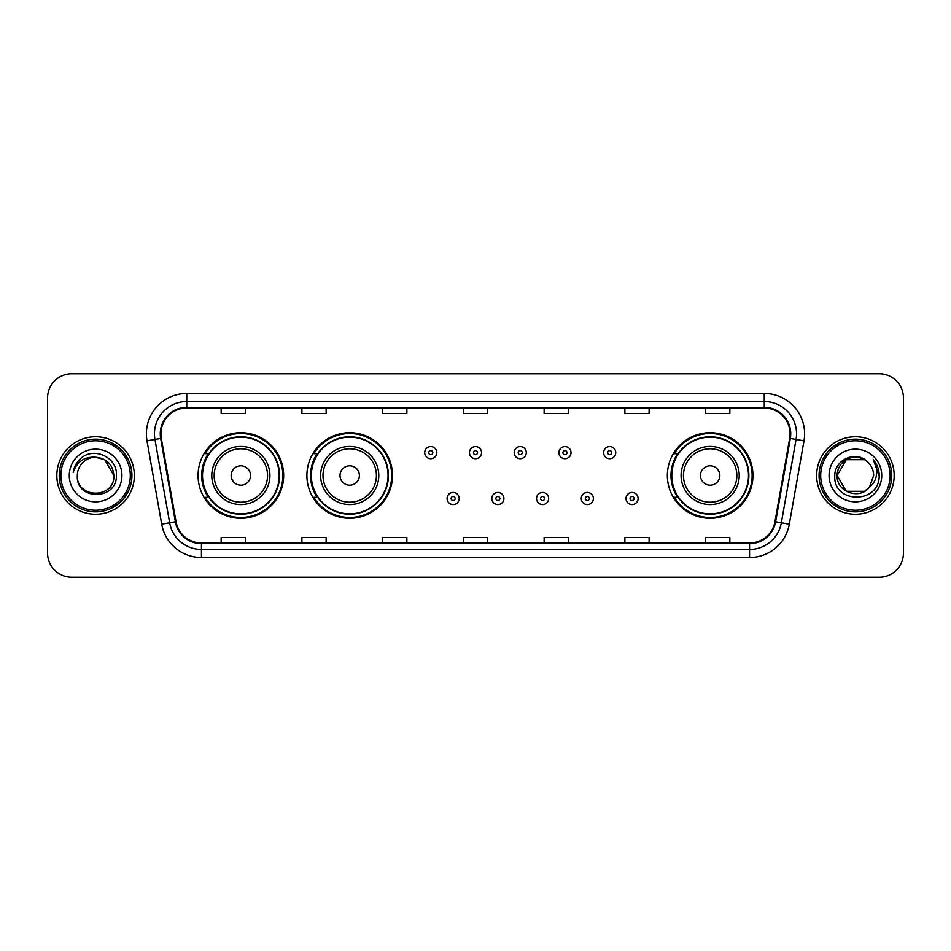 <?xml version="1.0" encoding="UTF-8"?>
<svg xmlns="http://www.w3.org/2000/svg" width="951" height="951" viewBox="0 0 951 951"><rect width="100%" height="100%" fill="white"/><g stroke="black" fill="none" stroke-linecap="round" stroke-linejoin="round"><path stroke-width="1.43" d="M667.352 475.5A42.795 42.795 0 0 0 710.147 518.295A42.795 42.795 0 0 0 752.942 475.5A42.795 42.795 0 0 0 710.147 432.705A42.795 42.795 0 0 0 667.352 475.5M306.9 475.5A42.795 42.795 0 0 0 349.695 518.295A42.795 42.795 0 0 0 392.49 475.5A42.795 42.795 0 0 0 349.695 432.705A42.795 42.795 0 0 0 306.9 475.5M198.058 475.5A42.795 42.795 0 0 0 240.853 518.295A42.795 42.795 0 0 0 283.648 475.5A42.795 42.795 0 0 0 240.853 432.705A42.795 42.795 0 0 0 198.058 475.5M208.317 497.302A39.157 39.157 0 0 1 208.317 453.698M317.17 497.302A39.157 39.157 0 0 1 317.17 453.698M677.611 497.302A39.157 39.157 0 0 1 677.611 453.698M47.55 397.982L47.55 553.018A24.227 24.227 0 0 0 71.777 577.233L879.223 577.233A24.227 24.227 0 0 0 903.45 553.018L903.45 397.982A24.227 24.227 0 0 0 879.223 373.767L71.777 373.767A24.227 24.227 0 0 0 47.55 397.982L47.55 553.018M56.834 475.5A38.753 38.753 0 0 0 95.599 514.253A38.753 38.753 0 0 0 134.353 475.5A38.753 38.753 0 0 0 95.599 436.747A38.753 38.753 0 0 0 56.834 475.5A38.753 38.753 0 0 0 95.599 514.253A38.753 38.753 0 0 0 134.353 475.5A38.753 38.753 0 0 0 95.599 436.747A38.753 38.753 0 0 0 56.834 475.5M816.647 475.5A38.753 38.753 0 0 0 855.401 514.253A38.753 38.753 0 0 0 894.166 475.5A38.753 38.753 0 0 0 855.401 436.747A38.753 38.753 0 0 0 816.647 475.5A38.753 38.753 0 0 0 855.401 514.253A38.753 38.753 0 0 0 894.166 475.5A38.753 38.753 0 0 0 855.401 436.747A38.753 38.753 0 0 0 816.647 475.5M160.921 433.834A25.843 25.843 0 0 1 186.753 408.003L764.247 408.003A25.843 25.843 0 0 1 789.687 438.328L774.994 521.647A25.843 25.843 0 0 1 749.554 542.997L201.446 542.997A25.843 25.843 0 0 1 176.006 521.647L161.313 438.328A25.843 25.843 0 0 1 160.921 433.834M160.267 433.834A26.485 26.485 0 0 0 160.671 438.435L175.364 521.766A26.485 26.485 0 0 0 201.446 543.651L749.554 543.651A26.485 26.485 0 0 0 775.636 521.766L790.329 438.435A26.485 26.485 0 0 0 764.247 407.349L186.753 407.349A26.485 26.485 0 0 0 160.267 433.834M147.001 440.848A40.37 40.37 0 0 1 186.753 393.464L764.247 393.464A40.37 40.37 0 0 1 803.999 440.848L789.306 524.179A40.37 40.37 0 0 1 749.554 557.536L201.446 557.536A40.37 40.37 0 0 1 161.694 524.179L147.001 440.848L154.942 439.445A32.298 32.298 0 0 1 186.753 401.536L764.247 401.536A32.298 32.298 0 0 1 796.058 439.445L781.353 522.777A32.298 32.298 0 0 1 749.554 549.464L201.446 549.464A32.298 32.298 0 0 1 169.647 522.777L154.942 439.445A32.298 32.298 0 0 1 154.454 433.834M879.223 373.767L71.777 373.767M71.777 577.233L879.223 577.233M903.45 553.018L903.45 397.982M775.636 521.766L781.353 522.777L796.058 439.445L803.999 440.848M463.387 408.003L463.387 413.471L487.613 413.471L487.613 408.003M382.647 408.003L382.647 413.471L406.862 413.471L406.862 408.003M301.895 408.003L301.895 413.471L326.122 413.471L326.122 408.003M221.155 408.003L221.155 413.471L245.382 413.471L245.382 408.003M544.138 408.003L544.138 413.471L568.353 413.471L568.353 408.003M624.878 408.003L624.878 413.471L649.105 413.471L649.105 408.003M705.618 408.003L705.618 413.471L729.845 413.471L729.845 408.003M487.613 542.997L487.613 537.529L463.387 537.529L463.387 542.997M406.862 542.997L406.862 537.529L382.647 537.529L382.647 542.997M326.122 542.997L326.122 537.529L301.895 537.529L301.895 542.997M245.382 542.997L245.382 537.529L221.155 537.529L221.155 542.997M568.353 542.997L568.353 537.529L544.138 537.529L544.138 542.997M649.105 542.997L649.105 537.529L624.878 537.529L624.878 542.997M729.845 542.997L729.845 537.529L705.618 537.529L705.618 542.997M130.311 475.5A34.723 34.723 0 0 0 95.599 440.777A34.723 34.723 0 0 0 60.876 475.5A34.723 34.723 0 0 0 95.599 510.223A34.723 34.723 0 0 0 130.311 475.5M131.927 475.5A36.34 36.34 0 0 0 95.599 439.16A36.34 36.34 0 0 0 59.259 475.5A36.34 36.34 0 0 0 95.599 511.84A36.34 36.34 0 0 0 131.927 475.5M95.599 457.241L104.717 459.69L113.847 475.5C112.765 464.409 106.678 458.323 95.599 457.241L104.717 459.69L113.847 475.5L104.717 459.69L95.599 457.241L104.717 459.69L113.847 475.5L104.717 459.69L95.599 457.241L104.717 459.69L113.847 475.5C114.964 499.049 76.223 499.049 77.34 475.5C75.64 501.011 117.223 500.428 116.402 475.5C117.817 458.049 95.148 446.732 81.715 457.633C76.972 461.425 74.13 466.323 73.191 472.302C76.96 461.592 84.425 456.575 95.599 457.241L104.717 459.69L113.847 475.5C114.964 499.049 76.223 499.049 77.34 475.5C76.223 499.049 114.964 499.049 113.847 475.5C114.964 499.049 76.223 499.049 77.34 475.5C76.223 499.049 114.964 499.049 113.847 475.5C114.964 499.049 76.223 499.049 77.34 475.5A18.259 18.259 0 0 1 95.599 457.241L104.717 459.69L113.847 475.5A18.259 18.259 0 0 0 113.835 474.834M69.268 475.5A26.331 26.331 0 0 0 95.599 501.831A26.331 26.331 0 0 0 121.918 475.5A26.331 26.331 0 0 0 95.599 449.169A26.331 26.331 0 0 0 69.268 475.5M250.541 475.5A9.688 9.688 0 0 0 240.853 465.812A9.688 9.688 0 0 0 231.164 475.5A9.688 9.688 0 0 0 240.853 485.188A9.688 9.688 0 0 0 250.541 475.5M269.918 475.5A29.065 29.065 0 0 0 240.853 446.435A29.065 29.065 0 0 0 211.788 475.5A29.065 29.065 0 0 0 240.853 504.565A29.065 29.065 0 0 0 269.918 475.5A29.065 29.065 0 0 1 240.853 504.565A29.065 29.065 0 0 1 211.788 475.5M279.214 475.5A38.349 38.349 0 0 0 240.853 437.151A38.349 38.349 0 0 0 202.504 475.5A38.349 38.349 0 0 0 240.853 513.849A38.349 38.349 0 0 0 279.214 475.5M282.839 475.5A41.987 41.987 0 0 1 204.976 497.302L208.863 497.302A38.718 38.718 0 0 0 279.57 475.595A38.718 38.718 0 0 0 208.863 453.698L204.976 453.698A41.987 41.987 0 0 1 282.839 475.5M359.383 475.5A9.688 9.688 0 0 0 349.695 465.812A9.688 9.688 0 0 0 340.006 475.5A9.688 9.688 0 0 0 349.695 485.188A9.688 9.688 0 0 0 359.383 475.5M378.771 475.5A29.065 29.065 0 0 0 349.695 446.435A29.065 29.065 0 0 0 320.63 475.5A29.065 29.065 0 0 0 349.695 504.565A29.065 29.065 0 0 0 378.771 475.5A29.065 29.065 0 0 1 349.695 504.565A29.065 29.065 0 0 1 320.63 475.5M388.056 475.5A38.349 38.349 0 0 0 349.695 437.151A38.349 38.349 0 0 0 311.346 475.5A38.349 38.349 0 0 0 349.695 513.849A38.349 38.349 0 0 0 388.056 475.5M391.681 475.5A41.987 41.987 0 0 1 313.818 497.302L317.705 497.302A38.718 38.718 0 0 0 388.412 475.595A38.718 38.718 0 0 0 317.705 453.698L313.818 453.698A41.987 41.987 0 0 1 391.681 475.5M719.836 475.5A9.688 9.688 0 0 0 710.147 465.812A9.688 9.688 0 0 0 700.459 475.5A9.688 9.688 0 0 0 710.147 485.188A9.688 9.688 0 0 0 719.836 475.5M739.212 475.5A29.065 29.065 0 0 0 710.147 446.435A29.065 29.065 0 0 0 681.082 475.5A29.065 29.065 0 0 0 710.147 504.565A29.065 29.065 0 0 0 739.212 475.5A29.065 29.065 0 0 1 710.147 504.565A29.065 29.065 0 0 1 681.082 475.5M748.496 475.5A38.349 38.349 0 0 0 710.147 437.151A38.349 38.349 0 0 0 671.786 475.5A38.349 38.349 0 0 0 710.147 513.849A38.349 38.349 0 0 0 748.496 475.5M752.134 475.5A41.987 41.987 0 0 1 674.259 497.302L678.158 497.302A38.718 38.718 0 0 0 748.865 475.595A38.718 38.718 0 0 0 678.158 453.698L674.259 453.698A41.987 41.987 0 0 1 752.134 475.5M864.53 491.31A18.259 18.259 0 0 0 869.464 487.15L864.53 491.31L846.283 491.31L837.153 475.5L846.283 459.69L864.53 459.69L867.36 461.71C856.162 449.966 834.598 459.642 834.8 475.5C832.743 503.673 878.427 504.41 879.176 476.867L879.211 475.5C879.14 469.509 877.155 464.254 873.232 459.725C876.216 464.611 877.262 469.877 876.382 475.5C875.574 480.207 873.268 484.083 869.464 487.15L869.095 487.578C859.217 500.238 836.214 491.726 837.153 475.5L846.283 491.31L864.53 491.31L869.464 487.15L865.374 490.799M890.124 475.5A34.723 34.723 0 0 0 855.401 440.777A34.723 34.723 0 0 0 820.689 475.5A34.723 34.723 0 0 0 855.401 510.223A34.723 34.723 0 0 0 890.124 475.5M891.741 475.5A36.34 36.34 0 0 0 855.401 439.16A36.34 36.34 0 0 0 819.073 475.5A36.34 36.34 0 0 0 855.401 511.84A36.34 36.34 0 0 0 891.741 475.5M869.464 487.15L873.66 475.5C873.553 469.996 871.461 465.396 867.36 461.71M829.082 475.5A26.331 26.331 0 0 0 855.401 501.831A26.331 26.331 0 0 0 881.732 475.5A26.331 26.331 0 0 0 855.401 449.169A26.331 26.331 0 0 0 829.082 475.5M864.53 459.69A18.259 18.259 0 0 0 837.153 475.5M873.41 459.927L879.2 476.189M873.232 459.725L877.987 467.975M436.818 452.652A6.051 6.051 0 0 1 430.767 458.703A6.051 6.051 0 0 1 424.717 452.652A6.051 6.051 0 0 1 430.767 446.59A6.051 6.051 0 0 1 436.818 452.652A6.051 6.051 0 0 0 430.767 446.59A6.051 6.051 0 0 0 424.717 452.652M481.551 452.652A6.051 6.051 0 0 1 475.5 458.703A6.051 6.051 0 0 1 469.449 452.652A6.051 6.051 0 0 1 475.5 446.59A6.051 6.051 0 0 1 481.551 452.652A6.051 6.051 0 0 0 475.5 446.59A6.051 6.051 0 0 0 469.449 452.652M526.283 452.652A6.051 6.051 0 0 1 520.233 458.703A6.051 6.051 0 0 1 514.182 452.652A6.051 6.051 0 0 1 520.233 446.59A6.051 6.051 0 0 1 526.283 452.652A6.051 6.051 0 0 0 520.233 446.59A6.051 6.051 0 0 0 514.182 452.652M571.016 452.652A6.051 6.051 0 0 1 564.965 458.703A6.051 6.051 0 0 1 558.915 452.652A6.051 6.051 0 0 1 564.965 446.59A6.051 6.051 0 0 1 571.016 452.652A6.051 6.051 0 0 0 564.965 446.59A6.051 6.051 0 0 0 558.915 452.652M615.749 452.652A6.051 6.051 0 0 1 609.698 458.703A6.051 6.051 0 0 1 603.647 452.652A6.051 6.051 0 0 1 609.698 446.59A6.051 6.051 0 0 1 615.749 452.652A6.051 6.051 0 0 0 609.698 446.59A6.051 6.051 0 0 0 603.647 452.652M447.077 498.514A6.051 6.051 0 0 1 453.128 492.452A6.051 6.051 0 0 1 459.19 498.514A6.051 6.051 0 0 1 453.128 504.565A6.051 6.051 0 0 1 447.077 498.514A6.051 6.051 0 0 0 453.128 504.565A6.051 6.051 0 0 0 459.19 498.514M491.81 498.514A6.051 6.051 0 0 1 497.872 492.452A6.051 6.051 0 0 1 503.923 498.514A6.051 6.051 0 0 1 497.872 504.565A6.051 6.051 0 0 1 491.81 498.514A6.051 6.051 0 0 0 497.872 504.565A6.051 6.051 0 0 0 503.923 498.514M536.542 498.514A6.051 6.051 0 0 1 542.605 492.452A6.051 6.051 0 0 1 548.656 498.514A6.051 6.051 0 0 1 542.605 504.565A6.051 6.051 0 0 1 536.542 498.514A6.051 6.051 0 0 0 542.605 504.565A6.051 6.051 0 0 0 548.656 498.514M581.275 498.514A6.051 6.051 0 0 1 587.338 492.452A6.051 6.051 0 0 1 593.388 498.514A6.051 6.051 0 0 1 587.338 504.565A6.051 6.051 0 0 1 581.275 498.514A6.051 6.051 0 0 0 587.338 504.565A6.051 6.051 0 0 0 593.388 498.514M626.008 498.514A6.051 6.051 0 0 1 632.07 492.452A6.051 6.051 0 0 1 638.121 498.514A6.051 6.051 0 0 1 632.07 504.565A6.051 6.051 0 0 1 626.008 498.514A6.051 6.051 0 0 0 632.07 504.565A6.051 6.051 0 0 0 638.121 498.514M764.247 393.464L764.247 407.349M154.942 439.445L160.671 438.435M201.446 557.536L201.446 543.651M749.554 543.651L749.554 557.536M161.694 524.179L175.364 521.766M790.329 438.435L796.058 439.445M186.753 393.464L186.753 407.349M781.353 522.777L789.306 524.179M267.552 475.5A26.699 26.699 0 0 0 240.853 448.801A26.699 26.699 0 0 0 214.153 475.5A26.699 26.699 0 0 0 240.853 502.199A26.699 26.699 0 0 0 267.552 475.5M376.406 475.5A26.699 26.699 0 0 0 349.695 448.801A26.699 26.699 0 0 0 322.995 475.5A26.699 26.699 0 0 0 349.695 502.199A26.699 26.699 0 0 0 376.406 475.5M736.847 475.5A26.699 26.699 0 0 0 710.147 448.801A26.699 26.699 0 0 0 683.448 475.5A26.699 26.699 0 0 0 710.147 502.199A26.699 26.699 0 0 0 736.847 475.5M428.746 452.652A2.021 2.021 0 0 0 430.767 454.673A2.021 2.021 0 0 0 432.788 452.652A2.021 2.021 0 0 0 430.767 450.631A2.021 2.021 0 0 0 428.746 452.652M473.479 452.652A2.021 2.021 0 0 0 475.5 454.673A2.021 2.021 0 0 0 477.521 452.652A2.021 2.021 0 0 0 475.5 450.631A2.021 2.021 0 0 0 473.479 452.652M518.212 452.652A2.021 2.021 0 0 0 520.233 454.673A2.021 2.021 0 0 0 522.254 452.652A2.021 2.021 0 0 0 520.233 450.631A2.021 2.021 0 0 0 518.212 452.652M562.944 452.652A2.021 2.021 0 0 0 564.965 454.673A2.021 2.021 0 0 0 566.986 452.652A2.021 2.021 0 0 0 564.965 450.631A2.021 2.021 0 0 0 562.944 452.652M607.677 452.652A2.021 2.021 0 0 0 609.698 454.673A2.021 2.021 0 0 0 611.719 452.652A2.021 2.021 0 0 0 609.698 450.631A2.021 2.021 0 0 0 607.677 452.652M455.149 498.514A2.021 2.021 0 0 0 453.128 496.493A2.021 2.021 0 0 0 451.119 498.514A2.021 2.021 0 0 0 453.128 500.535A2.021 2.021 0 0 0 455.149 498.514M499.881 498.514A2.021 2.021 0 0 0 497.872 496.493A2.021 2.021 0 0 0 495.851 498.514A2.021 2.021 0 0 0 497.872 500.535A2.021 2.021 0 0 0 499.881 498.514M544.614 498.514A2.021 2.021 0 0 0 542.605 496.493A2.021 2.021 0 0 0 540.584 498.514A2.021 2.021 0 0 0 542.605 500.535A2.021 2.021 0 0 0 544.614 498.514M589.347 498.514A2.021 2.021 0 0 0 587.338 496.493A2.021 2.021 0 0 0 585.317 498.514A2.021 2.021 0 0 0 587.338 500.535A2.021 2.021 0 0 0 589.347 498.514M634.079 498.514A2.021 2.021 0 0 0 632.07 496.493A2.021 2.021 0 0 0 630.049 498.514A2.021 2.021 0 0 0 632.07 500.535A2.021 2.021 0 0 0 634.079 498.514"/></g></svg>
